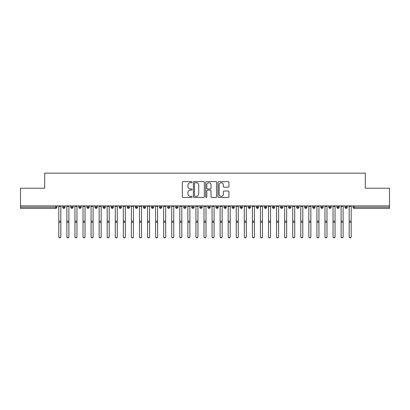 <?xml version="1.0" encoding="UTF-8"?>
<svg xmlns="http://www.w3.org/2000/svg" width="410" height="410" viewBox="0 0 410 410"><rect width="100%" height="100%" fill="white"/><g stroke="black" fill="none" stroke-linecap="round" stroke-linejoin="round"><path stroke-width="0.61" d="M192.095 182.163A0.553 0.553 0 0 0 191.542 181.604L183.132 181.604A0.789 0.789 0 0 0 182.337 182.399L182.337 196.646A0.789 0.789 0 0 0 183.132 197.441L191.542 197.441A0.553 0.553 0 0 0 192.095 196.887A0.553 0.553 0 0 0 191.542 196.334L190.455 196.334A2.532 2.532 0 0 1 187.918 193.797L187.918 192.613A2.532 2.532 0 0 1 190.455 190.076L191.542 190.076A0.553 0.553 0 0 0 192.095 189.522A0.553 0.553 0 0 0 191.542 188.969L190.455 188.969A2.532 2.532 0 0 1 187.918 186.437L187.918 185.248A2.532 2.532 0 0 1 190.455 182.716L191.542 182.716A0.553 0.553 0 0 0 192.095 182.163M228.139 187.191A0.789 0.789 0 0 0 228.929 186.396L228.929 182.399A0.789 0.789 0 0 0 228.139 181.604L218.796 181.604A0.789 0.789 0 0 0 218.002 182.399L218.002 196.646A0.789 0.789 0 0 0 218.796 197.441L228.139 197.441A0.789 0.789 0 0 0 228.929 196.646L228.929 191.818A0.789 0.789 0 0 0 228.139 191.029L224.137 191.029A0.789 0.789 0 0 0 223.347 191.818L223.347 194.212A2.117 2.117 0 0 1 221.231 196.334A2.117 2.117 0 0 1 219.114 194.212L219.114 184.833A2.117 2.117 0 0 1 221.231 182.716A2.117 2.117 0 0 1 223.347 184.833L223.347 186.396A0.789 0.789 0 0 0 224.137 187.191L228.139 187.191M20.5 205.897L389.5 205.897L389.5 188.231L365.305 188.231L365.305 173.148L44.695 173.148L44.695 188.231L20.5 188.231L20.5 207.188L55.765 207.188L55.765 205.897M204.308 182.399A0.789 0.789 0 0 0 203.514 181.604L194.176 181.604A0.789 0.789 0 0 0 193.382 182.399L193.382 196.646A0.789 0.789 0 0 0 194.176 197.441L203.514 197.441A0.789 0.789 0 0 0 204.308 196.646L204.308 182.399M206.486 181.604L215.824 181.604A0.789 0.789 0 0 1 216.618 182.399L216.618 196.646A0.789 0.789 0 0 1 215.824 197.441L211.826 197.441A0.789 0.789 0 0 1 211.037 196.646L211.037 190.87A0.789 0.789 0 0 0 210.243 190.076L207.593 190.076A0.789 0.789 0 0 0 206.799 190.87L206.799 196.887A0.553 0.553 0 0 1 206.245 197.441A0.553 0.553 0 0 1 205.692 196.887L205.692 182.399A0.789 0.789 0 0 1 206.486 181.604M56.975 207.188L55.765 207.188L55.765 208.398A1.209 1.209 0 0 0 56.975 207.188L56.975 205.897L56.975 207.188A1.209 1.209 0 0 1 55.765 208.398L20.5 208.398L20.5 207.188M389.5 205.897L389.5 208.398L354.235 208.398A1.209 1.209 0 0 1 353.025 207.188L353.025 205.897L353.025 207.188A1.209 1.209 0 0 0 354.235 208.398L354.235 207.188L389.5 207.188M63.873 205.897L63.873 208.398A1.209 1.209 0 0 1 62.663 207.188L62.663 205.897L62.663 207.188A1.209 1.209 0 0 0 63.873 208.398A1.209 1.209 0 0 0 65.041 207.188L65.041 205.897M71.94 205.897L71.94 208.398A1.209 1.209 0 0 1 70.73 207.188L70.73 205.897L70.73 207.188A1.209 1.209 0 0 0 71.94 208.398A1.209 1.209 0 0 0 73.108 207.188L73.108 205.897M80.001 205.897L80.001 208.398A1.209 1.209 0 0 1 78.792 207.188L78.792 205.897L78.792 207.188A1.209 1.209 0 0 0 80.001 208.398A1.209 1.209 0 0 0 81.175 207.188L81.175 205.897M88.068 205.897L88.068 208.398A1.209 1.209 0 0 1 86.858 207.188L86.858 205.897L86.858 207.188A1.209 1.209 0 0 0 88.068 208.398A1.209 1.209 0 0 0 89.236 207.188L89.236 205.897M96.135 205.897L96.135 208.398A1.209 1.209 0 0 1 94.925 207.188L94.925 205.897L94.925 207.188A1.209 1.209 0 0 0 96.135 208.398A1.209 1.209 0 0 0 97.303 207.188L97.303 205.897M104.201 205.897L104.201 208.398A1.209 1.209 0 0 1 102.992 207.188L102.992 205.897L102.992 207.188A1.209 1.209 0 0 0 104.201 208.398A1.209 1.209 0 0 0 105.37 207.188L105.37 205.897M112.268 205.897L112.268 208.398A1.209 1.209 0 0 1 111.059 207.188L111.059 205.897L111.059 207.188A1.209 1.209 0 0 0 112.268 208.398A1.209 1.209 0 0 0 113.437 207.188L113.437 205.897M120.33 205.897L120.33 208.398A1.209 1.209 0 0 1 119.12 207.188L119.12 205.897L119.12 207.188A1.209 1.209 0 0 0 120.33 208.398A1.209 1.209 0 0 0 121.504 207.188L121.504 205.897M128.397 205.897L128.397 208.398A1.209 1.209 0 0 1 127.187 207.188L127.187 205.897L127.187 207.188A1.209 1.209 0 0 0 128.397 208.398A1.209 1.209 0 0 0 129.565 207.188L129.565 205.897M136.463 205.897L136.463 208.398A1.209 1.209 0 0 1 135.254 207.188L135.254 205.897L135.254 207.188A1.209 1.209 0 0 0 136.463 208.398A1.209 1.209 0 0 0 137.632 207.188L137.632 205.897M144.53 205.897L144.53 208.398A1.209 1.209 0 0 1 143.321 207.188L143.321 205.897L143.321 207.188A1.209 1.209 0 0 0 144.53 208.398A1.209 1.209 0 0 0 145.699 207.188L145.699 205.897M152.592 205.897L152.592 208.398A1.209 1.209 0 0 1 151.382 207.188L151.382 205.897L151.382 207.188A1.209 1.209 0 0 0 152.592 208.398A1.209 1.209 0 0 0 153.765 207.188L153.765 205.897M160.659 205.897L160.659 208.398A1.209 1.209 0 0 1 159.449 207.188A1.209 1.209 0 0 0 160.659 208.398A1.209 1.209 0 0 1 159.449 207.188L159.449 205.897M161.827 205.897L161.827 207.188A1.209 1.209 0 0 1 160.659 208.398A1.209 1.209 0 0 0 161.827 207.188L159.449 207.188M168.725 208.398A1.209 1.209 0 0 1 167.516 207.188L167.516 205.897L167.516 207.188A1.209 1.209 0 0 0 168.725 208.398A1.209 1.209 0 0 0 169.894 207.188L169.894 205.897L169.894 207.188A1.209 1.209 0 0 1 168.725 208.398L168.725 207.188L169.894 207.188M176.792 205.897L176.792 208.398A1.209 1.209 0 0 1 175.583 207.188L175.583 205.897L175.583 207.188A1.209 1.209 0 0 0 176.792 208.398A1.209 1.209 0 0 0 177.96 207.188L177.96 205.897M184.859 205.897L184.859 208.398A1.209 1.209 0 0 1 183.644 207.188L183.644 205.897L183.644 207.188A1.209 1.209 0 0 0 184.859 208.398A1.209 1.209 0 0 0 186.027 207.188L186.027 205.897M192.92 205.897L192.92 207.188L191.711 207.188L191.711 205.897L191.711 207.188A1.209 1.209 0 0 0 192.92 208.398A1.209 1.209 0 0 0 194.089 207.188L194.089 205.897L194.089 207.188A1.209 1.209 0 0 1 192.92 208.398A1.209 1.209 0 0 1 191.711 207.188A1.209 1.209 0 0 0 192.92 208.398L192.92 207.188L194.089 207.188M200.987 205.897L200.987 208.398A1.209 1.209 0 0 1 199.778 207.188L199.778 205.897L199.778 207.188A1.209 1.209 0 0 0 200.987 208.398A1.209 1.209 0 0 0 202.156 207.188L202.156 205.897M209.054 205.897L209.054 208.398A1.209 1.209 0 0 1 207.844 207.188L207.844 205.897L207.844 207.188A1.209 1.209 0 0 0 209.054 208.398A1.209 1.209 0 0 0 210.222 207.188L210.222 205.897M217.121 205.897L217.121 208.398A1.209 1.209 0 0 1 215.911 207.188L215.911 205.897L215.911 207.188A1.209 1.209 0 0 0 217.121 208.398A1.209 1.209 0 0 0 218.289 207.188L218.289 205.897M225.182 205.897L225.182 208.398A1.209 1.209 0 0 1 223.973 207.188L223.973 205.897M226.356 205.897L226.356 207.188A1.209 1.209 0 0 1 225.182 208.398A1.209 1.209 0 0 0 226.356 207.188L223.973 207.188A1.209 1.209 0 0 0 225.182 208.398M233.249 208.398A1.209 1.209 0 0 1 232.039 207.188L232.039 205.897L232.039 207.188A1.209 1.209 0 0 0 233.249 208.398A1.209 1.209 0 0 0 234.417 207.188L234.417 205.897L234.417 207.188A1.209 1.209 0 0 1 233.249 208.398L233.249 207.188L234.417 207.188M241.316 205.897L241.316 208.398A1.209 1.209 0 0 1 240.106 207.188L240.106 205.897M242.484 205.897L242.484 207.188A1.209 1.209 0 0 1 241.316 208.398A1.209 1.209 0 0 0 242.484 207.188L240.106 207.188A1.209 1.209 0 0 0 241.316 208.398M249.382 205.897L249.382 208.398A1.209 1.209 0 0 1 248.173 207.188L248.173 205.897M250.551 205.897L250.551 207.188L250.551 205.897M257.444 205.897L257.444 208.398A1.209 1.209 0 0 1 256.235 207.188A1.209 1.209 0 0 0 257.444 208.398A1.209 1.209 0 0 1 256.235 207.188L256.235 205.897M258.618 205.897L258.618 207.188L258.618 205.897M265.511 205.897L265.511 208.398A1.209 1.209 0 0 1 264.301 207.188L264.301 205.897M266.679 205.897L266.679 207.188L266.679 205.897M273.578 205.897L273.578 208.398A1.209 1.209 0 0 1 272.368 207.188L272.368 205.897M274.746 205.897L274.746 207.188A1.209 1.209 0 0 1 273.578 208.398A1.209 1.209 0 0 0 274.746 207.188L272.368 207.188A1.209 1.209 0 0 0 273.578 208.398M281.644 205.897L281.644 208.398A1.209 1.209 0 0 1 280.435 207.188L280.435 205.897M282.813 205.897L282.813 207.188L282.813 205.897M289.711 205.897L289.711 208.398A1.209 1.209 0 0 1 288.496 207.188L288.496 205.897M290.88 205.897L290.88 207.188L290.88 205.897M297.773 205.897L297.773 208.398A1.209 1.209 0 0 1 296.563 207.188L296.563 205.897M298.941 205.897L298.941 207.188L298.941 205.897M305.839 205.897L305.839 208.398A1.209 1.209 0 0 1 304.63 207.188L304.63 205.897M307.008 205.897L307.008 207.188A1.209 1.209 0 0 1 305.839 208.398A1.209 1.209 0 0 0 307.008 207.188L304.63 207.188A1.209 1.209 0 0 0 305.839 208.398M313.906 205.897L313.906 208.398A1.209 1.209 0 0 1 312.697 207.188L312.697 205.897L312.697 207.188A1.209 1.209 0 0 0 313.906 208.398A1.209 1.209 0 0 0 315.075 207.188L315.075 205.897M321.973 205.897L321.973 208.398A1.209 1.209 0 0 1 320.763 207.188L320.763 205.897M323.141 205.897L323.141 207.188L323.141 205.897M330.035 205.897L330.035 208.398A1.209 1.209 0 0 1 328.825 207.188A1.209 1.209 0 0 0 330.035 208.398A1.209 1.209 0 0 1 328.825 207.188L328.825 205.897M331.208 205.897L331.208 207.188L331.208 205.897M338.101 205.897L338.101 208.398A1.209 1.209 0 0 1 336.892 207.188L336.892 205.897L336.892 207.188A1.209 1.209 0 0 0 338.101 208.398A1.209 1.209 0 0 0 339.27 207.188L339.27 205.897M346.168 205.897L346.168 208.398A1.209 1.209 0 0 1 344.959 207.188A1.209 1.209 0 0 0 346.168 208.398A1.209 1.209 0 0 1 344.959 207.188L344.959 205.897M347.337 205.897L347.337 207.188A1.209 1.209 0 0 1 346.168 208.398A1.209 1.209 0 0 0 347.337 207.188L344.959 207.188M168.725 205.897L168.725 207.188L167.516 207.188M233.249 205.897L233.249 207.188L232.039 207.188M249.382 208.398A1.209 1.209 0 0 0 250.551 207.188A1.209 1.209 0 0 1 249.382 208.398A1.209 1.209 0 0 1 248.173 207.188L250.551 207.188M257.444 208.398A1.209 1.209 0 0 0 258.618 207.188A1.209 1.209 0 0 1 257.444 208.398M265.511 208.398A1.209 1.209 0 0 0 266.679 207.188A1.209 1.209 0 0 1 265.511 208.398A1.209 1.209 0 0 1 264.301 207.188L266.679 207.188M281.644 208.398A1.209 1.209 0 0 0 282.813 207.188A1.209 1.209 0 0 1 281.644 208.398A1.209 1.209 0 0 1 280.435 207.188L282.813 207.188M289.711 208.398A1.209 1.209 0 0 0 290.88 207.188A1.209 1.209 0 0 1 289.711 208.398A1.209 1.209 0 0 1 288.496 207.188L290.88 207.188M297.773 208.398A1.209 1.209 0 0 0 298.941 207.188A1.209 1.209 0 0 1 297.773 208.398A1.209 1.209 0 0 1 296.563 207.188L298.941 207.188M321.973 208.398A1.209 1.209 0 0 0 323.141 207.188A1.209 1.209 0 0 1 321.973 208.398A1.209 1.209 0 0 1 320.763 207.188L323.141 207.188M330.035 208.398A1.209 1.209 0 0 0 331.208 207.188A1.209 1.209 0 0 1 330.035 208.398M195.042 182.716A0.553 0.553 0 0 0 194.489 183.27L194.489 195.78A0.553 0.553 0 0 0 195.042 196.334L196.19 196.334A2.532 2.532 0 0 0 198.727 193.797L198.727 185.248A2.532 2.532 0 0 0 196.19 182.716L195.042 182.716M211.037 184.874A2.117 2.117 0 0 0 208.921 182.752A2.117 2.117 0 0 0 206.799 184.874L206.799 188.18A0.789 0.789 0 0 0 207.593 188.969L210.243 188.969A0.789 0.789 0 0 0 211.037 188.18L211.037 184.874M60.829 236.852A1.01 0.989 180 0 1 59.819 237.836A1.01 0.989 180 0 1 58.809 236.852L58.809 236.637A1.01 0.989 -0 0 0 59.819 237.621A1.01 0.989 -0 0 0 60.829 236.637L60.829 222.533M58.809 205.897L58.809 236.637M60.829 205.897L60.829 236.637M68.895 236.852A1.01 0.989 180 0 1 67.886 237.836A1.01 0.989 180 0 1 66.876 236.852L66.876 236.637A1.01 0.989 -0 0 0 67.886 237.621A1.01 0.989 -0 0 0 68.895 236.637L68.895 222.533M76.957 236.852A1.01 0.989 180 0 1 75.952 237.836A1.01 0.989 180 0 1 74.943 236.852L74.943 236.637A1.01 0.989 -0 0 0 75.952 237.621A1.01 0.989 -0 0 0 76.957 236.637L76.957 222.533M85.024 236.852A1.01 0.989 180 0 1 84.014 237.836A1.01 0.989 180 0 1 83.01 236.852L83.01 236.637A1.01 0.989 -0 0 0 84.014 237.621A1.01 0.989 -0 0 0 85.024 236.637L85.024 222.533M93.09 236.852A1.01 0.989 180 0 1 92.081 237.836A1.01 0.989 180 0 1 91.071 236.852L91.071 236.637A1.01 0.989 -0 0 0 92.081 237.621A1.01 0.989 -0 0 0 93.09 236.637L93.09 222.533M66.876 205.897L66.876 236.637M68.895 205.897L68.895 236.637M74.943 205.897L74.943 236.637M76.957 205.897L76.957 236.637M83.01 205.897L83.01 236.637M85.024 205.897L85.024 236.637M91.071 205.897L91.071 236.637M93.09 205.897L93.09 236.637M101.157 236.852A1.01 0.989 180 0 1 100.148 237.836A1.01 0.989 180 0 1 99.138 236.852L99.138 236.637A1.01 0.989 -0 0 0 100.148 237.621A1.01 0.989 -0 0 0 101.157 236.637L101.157 222.533M99.138 205.897L99.138 236.637M101.157 205.897L101.157 236.637M109.219 236.852A1.01 0.989 180 0 1 108.214 237.836A1.01 0.989 180 0 1 107.205 236.852L107.205 236.637A1.01 0.989 -0 0 0 108.214 237.621A1.01 0.989 -0 0 0 109.219 236.637L109.219 222.533M117.286 236.852A1.01 0.989 180 0 1 116.281 237.836A1.01 0.989 180 0 1 115.271 236.852L115.271 236.637A1.01 0.989 -0 0 0 116.281 237.621A1.01 0.989 -0 0 0 117.286 236.637L117.286 222.533M125.352 236.852A1.01 0.989 180 0 1 124.343 237.836A1.01 0.989 180 0 1 123.338 236.852L123.338 236.637A1.01 0.989 -0 0 0 124.343 237.621A1.01 0.989 -0 0 0 125.352 236.637L125.352 222.533M133.419 236.852A1.01 0.989 180 0 1 132.41 237.836A1.01 0.989 180 0 1 131.4 236.852L131.4 236.637A1.01 0.989 -0 0 0 132.41 237.621A1.01 0.989 -0 0 0 133.419 236.637L133.419 222.533M107.205 205.897L107.205 236.637M109.219 205.897L109.219 236.637M115.271 205.897L115.271 236.637M117.286 205.897L117.286 236.637M123.338 205.897L123.338 236.637M125.352 205.897L125.352 236.637M131.4 205.897L131.4 236.637M133.419 205.897L133.419 236.637M141.486 236.852A1.01 0.989 180 0 1 140.476 237.836A1.01 0.989 180 0 1 139.467 236.852L139.467 236.637A1.01 0.989 -0 0 0 140.476 237.621A1.01 0.989 -0 0 0 141.486 236.637L141.486 222.533M149.547 236.852A1.01 0.989 180 0 1 148.543 237.836A1.01 0.989 180 0 1 147.533 236.852L147.533 236.637A1.01 0.989 -0 0 0 148.543 237.621A1.01 0.989 -0 0 0 149.547 236.637L149.547 222.533M157.614 236.852A1.01 0.989 180 0 1 156.605 237.836A1.01 0.989 180 0 1 155.6 236.852L155.6 236.637A1.01 0.989 -0 0 0 156.605 237.621A1.01 0.989 -0 0 0 157.614 236.637L157.614 222.533M165.681 236.852A1.01 0.989 180 0 1 164.671 237.836A1.01 0.989 180 0 1 163.662 236.852L163.662 236.637A1.01 0.989 -0 0 0 164.671 237.621A1.01 0.989 -0 0 0 165.681 236.637L165.681 222.533M173.748 236.852A1.01 0.989 180 0 1 172.738 237.836A1.01 0.989 180 0 1 171.728 236.852L171.728 236.637A1.01 0.989 -0 0 0 172.738 237.621A1.01 0.989 -0 0 0 173.748 236.637L173.748 222.533M139.467 205.897L139.467 236.637M141.486 205.897L141.486 236.637M147.533 205.897L147.533 236.637M149.547 205.897L149.547 236.637M155.6 205.897L155.6 236.637M157.614 205.897L157.614 236.637M163.662 205.897L163.662 236.637M165.681 205.897L165.681 236.637M171.728 205.897L171.728 236.637M173.748 205.897L173.748 236.637M181.809 236.852A1.01 0.989 180 0 1 180.805 237.836A1.01 0.989 180 0 1 179.795 236.852L179.795 236.637A1.01 0.989 -0 0 0 180.805 237.621A1.01 0.989 -0 0 0 181.809 236.637L181.809 222.533M179.795 205.897L179.795 236.637M181.809 205.897L181.809 236.637M189.876 236.852A1.01 0.989 180 0 1 188.866 237.836A1.01 0.989 180 0 1 187.862 236.852L187.862 236.637A1.01 0.989 -0 0 0 188.866 237.621A1.01 0.989 -0 0 0 189.876 236.637L189.876 222.533M187.862 205.897L187.862 236.637M189.876 205.897L189.876 236.637M197.943 236.852A1.01 0.989 180 0 1 196.933 237.836A1.01 0.989 180 0 1 195.929 236.852L195.929 236.637A1.01 0.989 -0 0 0 196.933 237.621A1.01 0.989 -0 0 0 197.943 236.637L197.943 222.533M195.929 205.897L195.929 236.637M197.943 205.897L197.943 236.637M206.01 236.852A1.01 0.989 180 0 1 205 237.836A1.01 0.989 180 0 1 203.99 236.852L203.99 236.637A1.01 0.989 -0 0 0 205 237.621A1.01 0.989 -0 0 0 206.01 236.637L206.01 222.533M203.99 205.897L203.99 236.637M206.01 205.897L206.01 236.637M214.071 236.852A1.01 0.989 180 0 1 213.067 237.836A1.01 0.989 180 0 1 212.057 236.852L212.057 236.637A1.01 0.989 -0 0 0 213.067 237.621A1.01 0.989 -0 0 0 214.071 236.637L214.071 222.533M212.057 205.897L212.057 236.637M214.071 205.897L214.071 236.637M222.138 236.852A1.01 0.989 180 0 1 221.133 237.836A1.01 0.989 180 0 1 220.124 236.852L220.124 236.637A1.01 0.989 -0 0 0 221.133 237.621A1.01 0.989 -0 0 0 222.138 236.637L222.138 222.533M220.124 205.897L220.124 236.637M222.138 205.897L222.138 236.637M230.205 236.852A1.01 0.989 180 0 1 229.195 237.836A1.01 0.989 180 0 1 228.191 236.852L228.191 236.637A1.01 0.989 -0 0 0 229.195 237.621A1.01 0.989 -0 0 0 230.205 236.637L230.205 222.533M228.191 205.897L228.191 236.637M230.205 205.897L230.205 236.637M238.271 236.852A1.01 0.989 180 0 1 237.262 237.836A1.01 0.989 180 0 1 236.252 236.852L236.252 236.637A1.01 0.989 -0 0 0 237.262 237.621A1.01 0.989 -0 0 0 238.271 236.637L238.271 222.533M236.252 205.897L236.252 236.637M238.271 205.897L238.271 236.637M246.338 236.852A1.01 0.989 180 0 1 245.329 237.836A1.01 0.989 180 0 1 244.319 236.852L244.319 236.637A1.01 0.989 -0 0 0 245.329 237.621A1.01 0.989 -0 0 0 246.338 236.637L246.338 222.533M244.319 236.852L244.319 205.897M246.338 205.897L246.338 236.637M254.4 236.852A1.01 0.989 180 0 1 253.395 237.836A1.01 0.989 180 0 1 252.386 236.852L252.386 236.637A1.01 0.989 -0 0 0 253.395 237.621A1.01 0.989 -0 0 0 254.4 236.637L254.4 222.533M252.386 205.897L252.386 236.637M254.4 205.897L254.4 236.637M262.467 236.852A1.01 0.989 180 0 1 261.457 237.836A1.01 0.989 180 0 1 260.452 236.852L260.452 236.637A1.01 0.989 -0 0 0 261.457 237.621A1.01 0.989 -0 0 0 262.467 236.637L262.467 222.533M260.452 236.852L260.452 205.897M262.467 205.897L262.467 236.637M270.533 236.852A1.01 0.989 180 0 1 269.524 237.836A1.01 0.989 180 0 1 268.514 236.852L268.514 236.637A1.01 0.989 -0 0 0 269.524 237.621A1.01 0.989 -0 0 0 270.533 236.637L270.533 222.533M268.514 236.852L268.514 205.897M270.533 205.897L270.533 236.637M278.6 236.852A1.01 0.989 180 0 1 277.59 237.836A1.01 0.989 180 0 1 276.581 236.852L276.581 236.637A1.01 0.989 -0 0 0 277.59 237.621A1.01 0.989 -0 0 0 278.6 236.637L278.6 222.533M276.581 205.897L276.581 236.637M278.6 205.897L278.6 236.637M286.662 236.852A1.01 0.989 180 0 1 285.657 237.836A1.01 0.989 180 0 1 284.648 236.852L284.648 236.637A1.01 0.989 -0 0 0 285.657 237.621A1.01 0.989 -0 0 0 286.662 236.637L286.662 222.533M284.648 205.897L284.648 236.637M286.662 205.897L286.662 236.637M294.728 236.852A1.01 0.989 180 0 1 293.719 237.836A1.01 0.989 180 0 1 292.714 236.852L292.714 236.637A1.01 0.989 -0 0 0 293.719 237.621A1.01 0.989 -0 0 0 294.728 236.637L294.728 222.533M292.714 205.897L292.714 236.637M294.728 205.897L294.728 236.637M302.795 236.852A1.01 0.989 180 0 1 301.786 237.836A1.01 0.989 180 0 1 300.781 236.852L300.781 236.637A1.01 0.989 -0 0 0 301.786 237.621A1.01 0.989 -0 0 0 302.795 236.637L302.795 222.533M300.781 205.897L300.781 236.637M302.795 205.897L302.795 236.637M310.862 236.852A1.01 0.989 180 0 1 309.852 237.836A1.01 0.989 180 0 1 308.843 236.852L308.843 236.637A1.01 0.989 -0 0 0 309.852 237.621A1.01 0.989 -0 0 0 310.862 236.637L310.862 222.533M308.843 205.897L308.843 236.637M310.862 205.897L310.862 236.637M318.929 236.852A1.01 0.989 180 0 1 317.919 237.836A1.01 0.989 180 0 1 316.909 236.852L316.909 236.637A1.01 0.989 -0 0 0 317.919 237.621A1.01 0.989 -0 0 0 318.929 236.637L318.929 222.533M316.909 236.852L316.909 205.897M318.929 205.897L318.929 236.637M326.99 236.852A1.01 0.989 180 0 1 325.986 237.836A1.01 0.989 180 0 1 324.976 236.852L324.976 236.637A1.01 0.989 -0 0 0 325.986 237.621A1.01 0.989 -0 0 0 326.99 236.637L326.99 222.533M324.976 236.852L324.976 205.897M326.99 205.897L326.99 236.637M335.057 236.852A1.01 0.989 180 0 1 334.047 237.836A1.01 0.989 180 0 1 333.043 236.852L333.043 236.637A1.01 0.989 -0 0 0 334.047 237.621A1.01 0.989 -0 0 0 335.057 236.637L335.057 222.533M333.043 236.852L333.043 205.897M335.057 205.897L335.057 236.637M343.124 236.852A1.01 0.989 180 0 1 342.114 237.836A1.01 0.989 180 0 1 341.105 236.852L341.105 236.637A1.01 0.989 -0 0 0 342.114 237.621A1.01 0.989 -0 0 0 343.124 236.637L343.124 222.533M341.105 236.852L341.105 205.897M343.124 205.897L343.124 236.637M351.191 236.852A1.01 0.989 180 0 1 350.181 237.836A1.01 0.989 180 0 1 349.171 236.852L349.171 236.637A1.01 0.989 -0 0 0 350.181 237.621A1.01 0.989 -0 0 0 351.191 236.637L351.191 222.533M349.171 205.897L349.171 236.637M351.191 205.897L351.191 236.637M354.235 205.897L354.235 207.188L353.025 207.188M62.663 207.188A1.209 1.209 0 0 0 63.873 208.398A1.209 1.209 0 0 0 65.041 207.188L62.663 207.188M70.73 207.188A1.209 1.209 0 0 0 71.94 208.398A1.209 1.209 0 0 0 73.108 207.188L70.73 207.188M78.792 207.188A1.209 1.209 0 0 0 80.001 208.398A1.209 1.209 0 0 0 81.175 207.188L78.792 207.188M86.858 207.188A1.209 1.209 0 0 0 88.068 208.398A1.209 1.209 0 0 0 89.236 207.188L86.858 207.188M94.925 207.188A1.209 1.209 0 0 0 96.135 208.398A1.209 1.209 0 0 0 97.303 207.188L94.925 207.188M102.992 207.188L105.37 207.188A1.209 1.209 0 0 1 104.201 208.398M111.059 207.188A1.209 1.209 0 0 0 112.268 208.398A1.209 1.209 0 0 0 113.437 207.188L111.059 207.188M119.12 207.188L121.504 207.188A1.209 1.209 0 0 1 120.33 208.398M127.187 207.188A1.209 1.209 0 0 0 128.397 208.398A1.209 1.209 0 0 0 129.565 207.188L127.187 207.188M135.254 207.188A1.209 1.209 0 0 0 136.463 208.398A1.209 1.209 0 0 0 137.632 207.188L135.254 207.188M143.321 207.188A1.209 1.209 0 0 0 144.53 208.398A1.209 1.209 0 0 0 145.699 207.188L143.321 207.188M151.382 207.188A1.209 1.209 0 0 0 152.592 208.398A1.209 1.209 0 0 0 153.765 207.188L151.382 207.188M175.583 207.188L177.96 207.188A1.209 1.209 0 0 1 176.792 208.398M183.644 207.188A1.209 1.209 0 0 0 184.859 208.398A1.209 1.209 0 0 0 186.027 207.188L183.644 207.188M199.778 207.188L202.156 207.188A1.209 1.209 0 0 1 200.987 208.398M207.844 207.188A1.209 1.209 0 0 0 209.054 208.398A1.209 1.209 0 0 0 210.222 207.188L207.844 207.188M215.911 207.188L218.289 207.188A1.209 1.209 0 0 1 217.121 208.398M256.235 207.188L258.618 207.188M312.697 207.188L315.075 207.188A1.209 1.209 0 0 1 313.906 208.398M328.825 207.188L331.208 207.188M336.892 207.188A1.209 1.209 0 0 0 338.101 208.398A1.209 1.209 0 0 0 339.27 207.188L336.892 207.188M60.829 206.358L58.809 206.358M60.829 221.133L58.809 221.133M60.829 222.317L58.809 222.317M68.895 206.358L66.876 206.358M68.895 221.133L66.876 221.133M68.895 222.317L66.876 222.317M76.957 206.358L74.943 206.358M76.957 221.133L74.943 221.133M76.957 222.317L74.943 222.317M85.024 206.358L83.01 206.358M85.024 221.133L83.01 221.133M85.024 222.317L83.01 222.317M93.09 206.358L91.071 206.358M93.09 221.133L91.071 221.133M93.09 222.317L91.071 222.317M101.157 206.358L99.138 206.358M101.157 221.133L99.138 221.133M101.157 222.317L99.138 222.317M109.219 206.358L107.205 206.358M109.219 221.133L107.205 221.133M109.219 222.317L107.205 222.317M117.286 206.358L115.271 206.358M117.286 221.133L115.271 221.133M117.286 222.317L115.271 222.317M125.352 206.358L123.338 206.358M125.352 221.133L123.338 221.133M125.352 222.317L123.338 222.317M133.419 206.358L131.4 206.358M133.419 221.133L131.4 221.133M133.419 222.317L131.4 222.317M141.486 206.358L139.467 206.358M141.486 221.133L139.467 221.133M141.486 222.317L139.467 222.317M149.547 206.358L147.533 206.358M149.547 221.133L147.533 221.133M149.547 222.317L147.533 222.317M157.614 206.358L155.6 206.358M157.614 221.133L155.6 221.133M157.614 222.317L155.6 222.317M165.681 206.358L163.662 206.358M165.681 221.133L163.662 221.133M165.681 222.317L163.662 222.317M173.748 206.358L171.728 206.358M173.748 221.133L171.728 221.133M173.748 222.317L171.728 222.317M181.809 206.358L179.795 206.358M181.809 221.133L179.795 221.133M181.809 222.317L179.795 222.317M189.876 206.358L187.862 206.358M189.876 221.133L187.862 221.133M189.876 222.317L187.862 222.317M197.943 206.358L195.929 206.358M197.943 221.133L195.929 221.133M197.943 222.317L195.929 222.317M206.01 206.358L203.99 206.358M206.01 221.133L203.99 221.133M206.01 222.317L203.99 222.317M214.071 206.358L212.057 206.358M214.071 221.133L212.057 221.133M214.071 222.317L212.057 222.317M222.138 206.358L220.124 206.358M222.138 221.133L220.124 221.133M222.138 222.317L220.124 222.317M230.205 206.358L228.191 206.358M230.205 221.133L228.191 221.133M230.205 222.317L228.191 222.317M238.271 206.358L236.252 206.358M238.271 221.133L236.252 221.133M238.271 222.317L236.252 222.317M246.338 206.358L244.319 206.358M246.338 221.133L244.319 221.133M246.338 222.317L244.319 222.317M254.4 206.358L252.386 206.358M254.4 221.133L252.386 221.133M254.4 222.317L252.386 222.317M262.467 206.358L260.452 206.358M262.467 221.133L260.452 221.133M262.467 222.317L260.452 222.317M270.533 206.358L268.514 206.358M270.533 221.133L268.514 221.133M270.533 222.317L268.514 222.317M278.6 206.358L276.581 206.358M278.6 221.133L276.581 221.133M278.6 222.317L276.581 222.317M286.662 206.358L284.648 206.358M286.662 221.133L284.648 221.133M286.662 222.317L284.648 222.317M294.728 206.358L292.714 206.358M294.728 221.133L292.714 221.133M294.728 222.317L292.714 222.317M302.795 206.358L300.781 206.358M302.795 221.133L300.781 221.133M302.795 222.317L300.781 222.317M310.862 206.358L308.843 206.358M310.862 221.133L308.843 221.133M310.862 222.317L308.843 222.317M318.929 206.358L316.909 206.358M318.929 221.133L316.909 221.133M318.929 222.317L316.909 222.317M326.99 206.358L324.976 206.358M326.99 221.133L324.976 221.133M326.99 222.317L324.976 222.317M335.057 206.358L333.043 206.358M335.057 221.133L333.043 221.133M335.057 222.317L333.043 222.317M343.124 206.358L341.105 206.358M343.124 221.133L341.105 221.133M343.124 222.317L341.105 222.317M351.191 206.358L349.171 206.358M351.191 221.133L349.171 221.133M351.191 222.317L349.171 222.317"/></g></svg>
